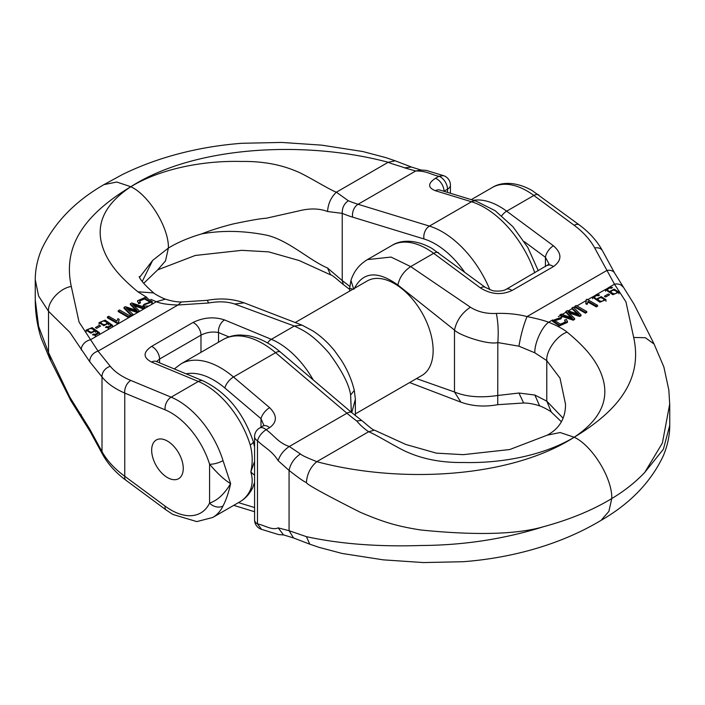 <?xml version="1.0" encoding="UTF-8"?>
<svg xmlns="http://www.w3.org/2000/svg" width="705" height="705" viewBox="0 0 705 705"><rect width="100%" height="100%" fill="white"/><g stroke="black" fill="none" stroke-linecap="round" stroke-linejoin="round"><path stroke-width="1.06" d="M586.181 299.704L587.009 299.228L597.584 305.336L597.584 306.146L596.298 306.887L588.058 302.128L587.053 304.507L585.802 303.785L586.181 299.704L586.199 300.559L576.963 305.891M586.437 301.282L586.199 300.559M585.406 313.17L586.789 312.377L586.789 311.566L576.258 305.485L574.875 306.287L574.875 307.098L585.406 313.17L585.406 312.359L586.789 311.566M579.686 316.474L581.017 315.708L581.017 314.897L573.35 307.16L571.966 307.962L578.867 314.439L567.499 310.544L565.833 311.504L572.434 318.149L561.347 314.095L559.929 314.915L559.929 315.725L573.227 320.202L574.637 319.391L574.637 318.581L567.904 311.777L579.686 315.664L579.686 316.474L569.164 313.011M554.43 320.74L560.845 318.898L561.885 317.118L552.561 320.519L559.338 325.146L567.454 321.559L566.362 319.497L564.626 320.096L565.542 322.687M552.561 320.519L552.561 321.33L559.338 325.957L567.454 322.37L567.454 321.559M552.649 319.929L548.657 322.229C557.232 325.754 563.392 329.068 567.137 332.17C585.344 347.151 598.906 362.3 603.559 381.167C608.556 402.194 598.765 420.876 574.187 437.232C597.205 423.361 613.588 408.953 623.343 394.007C634.72 376.884 638.175 358.034 633.698 337.457L625.934 301.828L614.496 284.221L594.685 247.94C590.111 239.621 583.291 232.086 574.205 225.327L533.861 195.47L506.666 211.174L553.434 245.781C562.052 253.421 562.052 260.356 553.434 266.587L512.024 290.495C501.493 295.316 490.962 294.461 480.44 287.931L433.672 253.324L410.68 266.596L470.385 307.186C477.743 311.857 486.397 313.937 496.338 313.425C507.424 313.099 517.655 314.148 527.032 316.563C536.699 318.563 543.908 320.449 548.657 322.229C541.837 326.891 534.249 343.723 534.866 352.835L518.942 346.181L497.827 342.577C487.666 345.221 458.391 334.884 454.487 330.072L397.884 285.014C377.298 270.297 362.67 271.698 353.989 289.2M571.966 307.962L571.966 308.772L577.263 313.787M565.833 311.504L565.833 312.315L570.971 317.576M563.022 418.109L546.78 401.154L534.866 395.047L518.942 393.029L497.827 395.47C480.616 398.025 466.172 396.862 454.487 391.989L416.479 378.603M300.4 453.958C294.285 458.118 290.504 463.608 289.068 470.429L289.068 530.706L306.402 536.655C339.995 543.952 378.162 546.904 420.885 545.503C463.599 545.3 504.516 539.025 543.652 526.679C517.021 534.443 476.069 535.544 420.788 529.993C396.624 526.177 383.59 522.185 360.167 512.227C323.939 493.897 306.014 484 306.402 482.528C302.859 481.418 291.024 471.874 289.068 470.429L278.175 460.691C272.042 450.724 264.34 447.552 257.484 440.722C258.894 436.263 261.767 432.597 266.102 429.706C274.007 435.205 278.219 442.828 289.288 446.503L300.4 453.958C302.753 456.223 314.562 460.673 316.792 461.678C400.017 483.903 510.464 478.14 574.187 437.232C545.503 454.593 503.767 463.502 463.564 462.498C442.899 462.806 424.507 459.51 408.398 452.601C398.722 448.794 375.677 434.254 368.627 431.751C363.992 428.534 360.017 424.939 356.704 420.964L361.621 420.444L351.742 412.619A9.923 4.265 -49.7 0 0 346.93 413.227L275.593 352.676A79.409 45.851 -120 0 0 223.036 339.599C228.367 336.576 234.201 335.042 240.528 335.016L247.614 335.571C258.876 337.545 269.812 343.044 280.414 352.068A9.923 4.265 130.3 0 0 275.593 352.676L233.478 376.99L269.618 407.657A9.923 4.265 130.3 0 0 260.991 418.673L260.991 427.23M365.014 261.15L367.42 259.599L391.063 257.069L410.68 266.596C403.806 271.258 399.541 277.4 397.884 285.014M263.899 425.362L260.991 418.673L224.86 388.006A69.487 40.114 -120 0 0 186.129 373.844M278.175 527.869L283.481 534.875L293.562 537.968L289.068 530.706L278.175 527.869C272.042 530.75 264.34 525.022 257.484 523.938L261.599 529.376L278.66 534.593L283.939 534.972M669.741 403.798L662.392 443.048L644.661 472.562M669.75 405.252L669.75 425.362L663.379 449.27L644.617 472.544C635.469 482.229 624.524 490.9 611.781 498.55C612.389 478.14 592.033 445.375 574.187 437.232L560.149 432.535L547.291 435.144C559.479 428.543 565.551 418.25 565.525 404.265L560.008 378.127L546.78 360.625L534.866 352.835M549.072 264.093L545.432 257.299A9.923 4.873 -53.5 0 1 553.434 245.781M352.905 289.226L349.627 288.257L349.627 291.112M438.598 252.804A9.923 4.873 126.5 0 0 433.672 253.324A69.487 40.114 -120 0 0 392.068 245.366C400.361 240.061 414.972 238.722 432.059 248.486L485.357 287.411A9.923 4.873 126.5 0 0 480.44 287.931M349.627 288.257L350.958 280.423L353.602 288.821M470.385 307.186C461.846 312.985 456.549 320.616 454.487 330.072L454.487 391.989L460.876 402.158L409.64 382.551M496.338 313.425C498.135 322.247 498.629 331.967 497.827 342.577L497.748 404.679C484.555 407.085 472.262 406.239 460.885 402.158M538.787 194.95A9.923 4.873 126.5 0 0 533.861 195.47A69.487 40.114 -120 0 0 492.266 187.521C500.55 182.207 515.17 180.877 532.257 190.632L579.131 224.807C589.283 232.315 597.047 240.925 602.423 250.654L614.672 273.152A9.923 6.794 151.4 0 0 606.926 270.438L527.032 316.563C523.462 325.384 520.766 335.254 518.942 346.181M306.402 482.528C307.063 473.936 310.526 466.983 316.792 461.678L368.627 431.751L374.425 430.147L405.789 444.458L436.36 453.139L463.22 454.663L509.733 449.534L547.291 435.144M579.113 224.798A9.923 4.873 126.5 0 0 574.205 225.327M602.378 250.575A9.923 6.794 151.4 0 0 594.685 247.94M622.762 286.829A9.923 7.588 147 0 0 614.496 284.221L609.763 286.953M543.652 526.679C569.843 519.567 592.553 510.182 611.781 498.55L608.873 511.416L601.083 520.361C630.103 503.634 650.821 482.149 663.264 455.923C667.529 445.833 669.697 435.637 669.75 425.344M567.137 332.17C557.065 335.316 545.873 350.967 546.78 360.625L546.78 401.154L551.31 412.072C552.033 412.161 544.683 407.657 539.616 405.86L539.616 405.86C533.65 403.939 528.318 402.987 523.63 403.004L518.942 393.029M539.616 405.86L534.866 395.047M306.402 536.655L309.795 544.189L318.995 547.336L342.181 553.469L383.264 559.849L423.37 562.564L463.167 561.718C488.424 559.779 512.667 555.39 535.888 548.552C559.823 541.475 581.554 532.072 601.083 520.361M564.626 320.096L565.542 321.877L560.457 324.177L554.368 320.334L560.845 318.087L560.845 318.898M560.845 318.087L561.885 317.118M579.686 315.664L581.017 314.897M559.929 314.915L573.227 319.391L573.227 320.202M573.227 319.391L574.637 318.581M574.875 306.287L585.406 312.359M597.584 305.336L596.298 306.076L596.298 306.887M596.298 306.076L588.058 301.317L588.058 302.128M588.058 301.317L587.053 304.507M587.053 303.696L585.802 302.974M597.822 299.352C600.219 301.775 602.361 301.89 604.255 299.695C601.832 297.21 599.691 297.096 597.822 299.352L597.822 299.308M596.694 294.443L599.558 295.007L598.386 295.8L596.8 295.439L594.2 296.981L596.65 299.599L596.545 299.035L601.189 296.629L605.956 299.687L599.867 302.198L592.526 297.113L596.694 294.443M609.605 294.743L605.665 297.017L604.37 296.267L608.309 293.994L609.605 294.743M610.794 291.861C613.183 294.285 615.333 294.399 617.227 292.205C614.795 289.72 612.654 289.605 610.794 291.861L610.794 291.826M609.658 286.953L612.53 287.525L611.358 288.319L609.763 287.957L607.164 289.491L609.613 292.117L609.508 291.544L614.152 289.138L618.92 292.205L612.83 294.708L605.498 289.623L609.658 286.953M167.464 477.567A22.331 12.893 -120 0 0 178.629 478.677A22.331 12.893 -120 0 0 178.629 452.883A22.331 12.893 -120 0 0 156.29 439.99A22.331 12.893 -120 0 0 152.87 457.889A22.331 12.893 -120 0 0 167.464 477.567M295.36 322.449L367.226 280.951A54.593 31.522 60 0 1 409.297 295.58A54.593 31.522 60 0 1 433.134 350.526A54.593 31.522 60 0 1 421.828 375.518L355.373 413.888M119.198 319.356L118.537 321.471L118.819 323.436L117.991 323.912A148.896 85.966 60 0 1 117.947 323.886L107.416 317.805L107.416 316.994L108.702 316.254L116.942 321.013L117.947 318.634L119.198 319.356L118.563 321.859M118.211 310.764L128.742 316.845L130.125 316.043L119.594 309.971L118.211 310.764L118.211 311.575L128.742 317.655L151.531 304.498L152.439 301.81L145.662 297.184L137.546 300.771L138.638 303.644L140.374 303.044L139.458 300.453L144.543 298.153L150.632 301.996L144.155 304.243L143.115 306.023L148.755 306.102M137.501 311.786L139.167 310.826L132.566 304.181L143.653 308.235L145.071 307.415L131.773 302.938L130.363 303.749L137.096 310.552L125.314 306.666L123.983 307.433L123.983 308.244L131.65 315.981L131.65 315.17L133.034 314.368L126.133 307.891L137.501 311.786L137.501 312.597L127.737 309.354M130.363 303.749L130.363 304.56L135.836 310.13M139.502 301.044L144.49 298.955L150.57 302.401M137.59 301.176L138.638 303.644M351.337 412.266L350.614 395.038C349.178 384.56 341.881 370.46 328.742 352.738C313.513 335.642 305.468 331.244 294.32 326.045L234.615 303.996C227.257 301.529 218.603 301.194 208.662 302.991L177.968 305.009C168.301 304.745 161.093 303.652 156.343 301.722L150.958 299.396M146.975 297.475L137.863 291.782C119.656 276.801 106.094 261.652 101.441 242.784C96.444 221.758 106.235 203.075 130.813 186.719C107.794 200.59 91.412 214.999 81.657 229.945C70.28 247.067 66.825 265.917 71.302 286.494L79.066 322.114L98.074 351.134L110.315 366.336C114.889 371.94 121.709 376.646 130.795 380.444L171.139 397.171L198.334 381.467L151.566 362.07C142.948 357.55 142.948 352.333 151.566 346.402L192.976 322.493C203.507 317.365 214.038 316.51 224.56 319.929L271.328 339.317L294.32 326.045L301.969 325.12L244.124 302.842C232.738 298.761 220.445 297.915 207.252 300.321L181.37 301.996C176.682 302.013 171.35 301.061 165.384 299.14L165.384 299.14C160.317 297.343 152.967 292.839 153.69 292.927L137.863 291.782M134.029 305.565L143.653 309.046L143.653 308.235M151.672 450.213A22.331 12.893 -120 0 0 161.419 472.694A22.331 12.893 -120 0 0 178.629 478.677A22.331 12.893 -120 0 0 183.256 468.446A22.331 12.893 -120 0 0 173.5 445.974A22.331 12.893 -120 0 0 156.29 439.99A22.331 12.893 -120 0 0 151.672 450.213M447.516 192.377L447.516 189.169A9.923 5.728 180 0 0 450.424 185.115A9.923 9.923 0 0 0 443.401 175.624L438.898 176.303C430.993 174.629 426.781 170.83 415.712 170.998L404.599 167.852C402.247 166.724 390.438 163.551 388.208 162.273C304.983 140.048 194.536 145.812 130.813 186.719C159.497 169.359 201.233 160.449 241.436 161.454C262.101 161.145 280.493 164.441 296.602 171.35C306.278 175.148 329.323 189.698 336.373 192.201L348.296 200.722C344.093 203.701 342.075 207.913 342.233 213.359L327.552 211.509C319.198 208.319 309.469 208.151 298.374 211.015L266.076 218.268C261.555 218.4 250.548 220.295 233.047 223.97C220.929 227.045 210.495 230.35 201.736 233.875C222.357 230.182 244.133 230.65 267.063 235.267C288.777 240.493 309.909 260.621 327.552 268.006L342.233 280.608L343.353 284.538M223.027 460.638L230.632 483.648C224.366 494.073 217.351 500.55 209.579 503.079A9.923 7.543 25.8 0 0 223.027 505.978C226.12 499.986 228.658 492.539 230.632 483.648C224.366 479.902 217.351 473.425 209.579 464.207A9.923 2.961 -17.2 0 0 223.027 460.638A69.487 40.114 60 0 0 171.139 397.171A9.923 6.477 -67.5 0 0 165.093 409.808L124.759 393.082C114.659 388.702 107.081 383.317 102.005 376.937A9.923 8.257 -38.9 0 1 110.315 366.336M254.575 461.387L250.813 471.998C252.813 478.589 252.619 484.688 250.231 490.283A69.487 40.114 60 0 1 239.929 501.775L212.734 517.479A69.487 40.114 -120 0 0 223.027 505.978M254.575 475.267L250.813 471.998C252.813 463.114 252.619 454.09 250.231 444.934A69.487 40.114 -120 0 0 198.334 381.467A9.923 6.477 112.5 0 1 203.119 380.885C226.569 392.236 243.287 412.443 253.271 441.515L254.575 447.058M130.795 380.444A9.923 6.477 -67.5 0 0 124.759 393.082L124.759 476.272C114.659 468.922 107.081 460.7 102.005 451.614L102.005 376.937L89.755 361.736L69.769 332.24L48.522 311.284L38.608 296.065L35.25 279.629L35.25 299.74C35.285 312.967 37.25 325.719 41.128 338.021L49.65 358.51M165.093 409.808A59.555 34.386 -120 0 1 209.579 464.207L209.579 503.079A59.555 34.386 60 0 1 165.093 506.12L124.759 476.272A9.923 4.873 126.5 0 0 125.869 480.193C115.717 472.685 107.953 464.075 102.578 454.346A9.923 6.794 151.4 0 1 102.005 451.614L89.755 429.107L69.769 397.074L48.522 352.615L38.599 326.3L35.25 299.757M228.984 336.911L218.524 332.566C212.672 331.368 206.829 332.222 200.978 335.139L159.568 359.048L156.563 361.586M350.614 395.038L354.298 390.42L355.373 399.206L351.769 412.637M142.207 281.507L152.668 260.383L139.555 277.382M218.524 342.207L218.524 332.566A9.923 6.477 -67.5 0 1 224.56 319.929M155.382 361.224L156.351 361.498A9.923 6.477 112.5 0 0 151.566 362.07M253.28 441.533A9.923 2.961 162.8 0 1 250.231 444.934M354.298 390.42L354.298 390.42C351.751 379.845 347.389 369.711 341.194 360.017L334.699 350.931C328.098 342.727 320.784 336.029 312.764 330.839L301.969 325.12M234.615 303.996L244.115 302.842M208.662 302.991L207.252 300.321M89.755 361.736A9.923 8.257 -38.9 0 1 98.074 351.134L177.968 305.009L181.37 301.996M151.531 304.498L156.343 301.722L165.384 299.14M152.668 260.383L168.398 248.037C177.889 242.308 189.002 237.594 201.736 233.875M349.627 289.385L343.37 284.556C341.643 283.401 332.029 274.501 330.575 274.853L299.211 260.542L268.64 251.861L241.78 250.337L195.267 255.466L157.709 269.856L165.499 260.903L168.398 248.037C169.006 227.627 148.658 194.862 130.813 186.719L116.774 182.031L103.917 184.639L122.221 174.646C136.849 167.429 152.483 161.366 169.112 156.448C192.333 149.61 216.576 145.221 241.833 143.282L281.63 142.436L321.736 145.151L362.819 151.531L386.014 157.673L395.205 160.81L388.208 162.273L336.373 192.201C331.05 197.224 328.116 203.657 327.552 211.509M81.207 349.847A9.923 7.588 -33 0 1 90.504 339.731L117.947 323.886M534.76 272.8A79.409 45.851 -120 0 0 471.522 201.771L435.382 190.72A9.923 6.891 -73 0 1 439.894 190.05L476.025 201.101A9.923 6.891 -73 0 0 471.522 201.771L429.407 226.094A79.409 45.851 60 0 1 489.869 289.755M239.929 501.775C245.534 498.461 249.799 493.747 252.734 487.64A9.923 7.543 -154.2 0 1 250.231 490.283M330.575 274.844L327.552 268.006M89.755 429.107A9.923 6.794 151.4 0 0 90.328 431.848L70.694 400.396L49.888 358.942M81.207 414.69A9.923 7.588 147 0 0 82.238 418.171M138.638 302.833L140.374 302.233M143.115 305.212L152.439 301.81M133.034 314.368L133.034 315.179M139.167 310.826L139.167 311.636M123.983 307.433L131.65 315.17M145.071 307.415L145.071 308.226M128.742 316.845L128.742 317.655L118.819 323.383M130.125 316.043L130.125 316.853M118.819 322.626L117.991 323.912M117.991 323.101L107.416 316.994M107.178 323.057L107.178 322.978C104.781 320.555 102.639 320.44 100.744 322.634C103.168 325.12 105.309 325.234 107.178 322.978L107.178 323.022M108.306 327.887L105.442 327.323L106.614 326.53L108.2 326.891L110.8 325.349L108.35 322.731L108.455 323.295L103.811 325.701L99.044 322.643L105.133 320.132L112.474 325.216L108.306 327.887L108.306 329.455M95.395 327.587L99.334 325.313L100.63 326.062L96.691 328.336L95.395 327.587M94.206 330.548L94.206 330.469C91.817 328.045 89.667 327.931 87.772 330.125C90.205 332.61 92.346 332.725 94.206 330.469L94.206 330.504M95.342 335.377L92.47 334.805L93.642 334.011L95.237 334.373L97.836 332.839L95.386 330.213L95.492 330.786L90.848 333.192L86.081 330.125L92.17 327.622L99.502 332.707L95.342 335.377L95.342 336.937M605.507 289.411L596.791 294.443M592.544 296.893L587.75 299.66M574.875 307.098L573.861 307.68M559.929 315.725L558.307 316.66M571.966 308.772L568.397 310.834M565.833 312.315L562.211 314.404M254.575 507.547L238.466 502.621M524.229 241.604L545.432 257.299L545.432 266.64M269.618 407.657C277.276 415.377 277.276 422.048 269.618 427.679L266.102 429.706A9.923 5.728 60 0 0 264.498 428.561A9.923 5.728 60 0 0 259.537 428.076A9.923 9.923 0 0 0 254.575 436.668L254.575 519.885A9.923 9.923 0 0 0 261.599 529.376M278.175 460.691C280 454.954 283.71 450.222 289.288 446.503L346.93 413.227A148.896 85.966 60 0 0 356.704 420.964M473.425 200.308A69.487 40.114 60 0 1 506.666 211.174A9.923 4.873 -53.5 0 0 501.748 215.765M174.302 368.935L180.921 363.912A79.409 45.851 60 0 1 233.478 376.99A9.923 4.265 130.3 0 0 224.86 388.006M254.575 436.668A9.923 5.728 180 0 0 257.484 440.722L257.484 523.938A9.923 5.728 180 0 1 254.575 519.885M506.102 289.35A9.923 5.728 60 0 1 512.024 290.495M547.512 265.441A9.923 5.728 60 0 1 553.434 266.587M614.672 273.152L634.095 304.278L654.099 344.066L645.339 337.721L633.698 337.457M263.088 426.023A9.923 5.728 60 0 1 269.618 427.679M464.463 271.945A69.487 40.114 -120 0 0 423.987 238.96L352.659 217.14A158.819 91.694 60 0 1 342.233 213.359L342.233 280.608A158.819 91.694 -120 0 1 349.724 286.424M435.382 190.72C427.724 187.627 427.724 183.494 435.382 178.321L438.898 176.303A9.923 5.728 -120 0 1 440.502 177.008A9.923 5.728 -120 0 1 447.516 189.169L444.009 191.196A9.923 5.728 -120 0 0 435.382 178.321M421.167 170.028L415.712 170.998L358.07 204.274L429.407 226.094A9.923 6.891 -73 0 0 423.987 238.96M267.618 342.991A9.923 6.477 -67.5 0 1 271.328 339.317A69.487 40.114 60 0 1 313.231 379.924M71.302 286.494C60.031 288.045 47.508 301.678 48.522 311.284L48.522 352.615L50.901 360.934M151.566 346.402A9.923 5.728 -120 0 1 159.568 359.048L159.568 362.828M192.976 322.493A9.923 5.728 -120 0 1 200.978 335.139L200.978 352.341M348.296 200.722A148.896 85.966 -120 0 0 358.07 204.274A9.923 6.891 107 0 0 352.659 217.14M395.205 160.81L411.438 167.032L404.599 167.852M165.093 506.12A9.923 4.873 126.5 0 0 166.213 510.05L172.848 514.43L196.801 521.603L212.734 517.479M492.266 187.521L471.266 199.647M392.068 245.366L367.279 259.678M180.921 363.912L223.036 339.599M485.357 287.411L491.878 290.372C493.2 291.227 502.33 291.808 506.075 289.358L549.072 264.181M350.958 280.431C353.875 271.355 359.347 264.437 367.358 259.669L367.428 259.625M374.425 430.147C372.901 430.455 363.392 421.625 361.63 420.444M280.414 352.068L351.742 412.619M654.099 344.066L663.854 366.935L668.842 390.059L669.75 405.19M259.537 428.076L263.899 425.423M523.63 403.004L497.748 404.679M551.31 412.072L561.312 421.669M293.562 537.968L309.795 544.189M254.575 511.733L233.734 505.353M596.545 299.537L596.545 299.035M605.956 301.308L605.956 299.687M592.526 298.735L592.526 297.113M609.508 292.046L609.508 291.544M618.92 293.826L618.92 292.205M605.498 291.244L605.498 289.623M355.373 399.4L355.373 415.615M450.424 185.115L450.424 193.267M156.351 361.498L203.119 380.885M139.273 276.712C139.061 275.717 138.753 280 153.69 292.927M103.917 184.639C74.897 201.366 54.179 222.85 41.736 249.076C37.471 259.158 35.312 269.345 35.25 279.629M411.438 167.032L421.061 170.028L426.34 170.407L443.401 175.624M538.276 270.773L527.834 247.499L512.967 226.754L495.183 210.716L476.025 201.101M439.902 190.05L439.347 189.918M252.725 487.657L254.575 482.37M157.709 269.856L143.688 283.331M166.213 510.05L125.869 480.193M102.578 454.346L90.328 431.848M137.546 300.771L137.546 301.581M108.455 324.917L108.455 323.295M99.044 324.265L99.044 322.643M112.474 326.838L112.474 325.216M95.492 332.407L95.492 330.786M86.081 331.747L86.081 330.125M99.502 334.329L99.502 332.707"/></g></svg>
